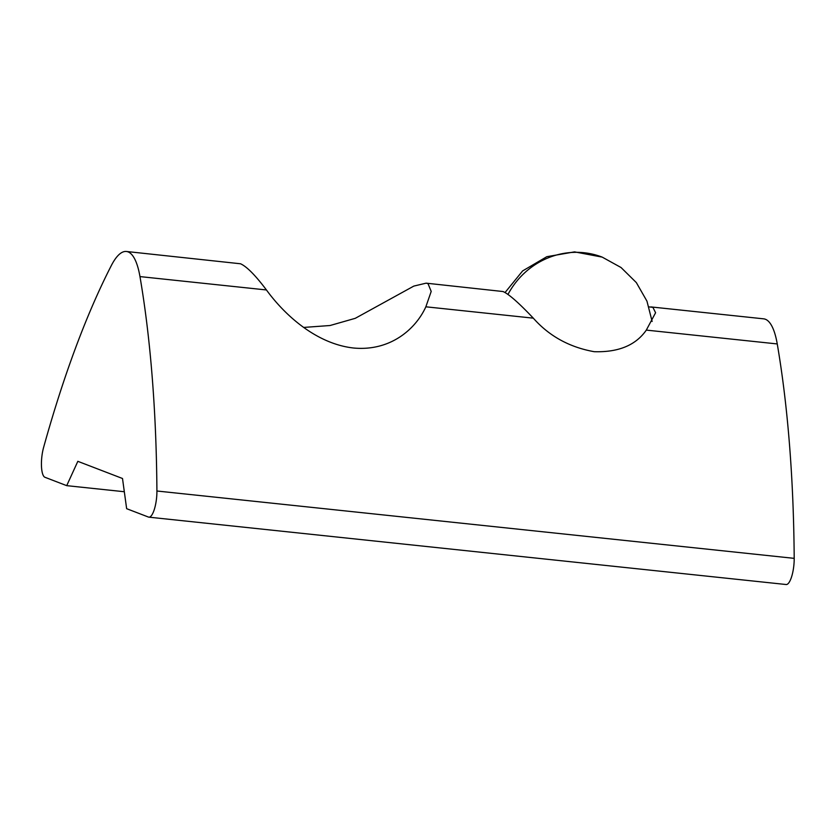 <?xml version="1.0" encoding="UTF-8"?>
<svg xmlns="http://www.w3.org/2000/svg" width="836" height="836" viewBox="0 0 836 836"><rect width="100%" height="100%" fill="white"/><g stroke="black" fill="none" stroke-linecap="round" stroke-linejoin="round"><path stroke-width="1.25" d="M649.008 306.885L652.916 307.366L655.591 312.748L646.312 330.105C635.809 345.237 618.441 352.437 594.208 351.695C569.473 347.274 549.168 336.093 533.316 318.161C518.707 302.747 508.591 293.864 502.969 291.524L426.12 283.164L427.99 283.592L431.198 291.419L425.858 306.802C415.732 329.081 390.37 351.528 353.471 348.006C316.604 343.878 284.982 315.465 266.433 289.956C255.461 275.357 246.839 266.632 240.559 263.779L126.393 251.479A78.709 22.614 96 0 1 139.967 276.591A629.696 180.952 96 0 1 156.917 491.004A19.677 5.653 96 0 1 148.86 517.16A19.677 5.653 96 0 1 148.432 517.056L126.644 508.685L122.505 478.495L77.832 461.326L66.713 485.653L44.925 477.272A19.677 5.653 96 0 1 41.967 455.714A19.677 5.653 96 0 1 43.597 447.448A629.696 180.952 96 0 1 111.313 265.576A78.709 22.614 96 0 1 126.393 251.479M303.687 327.43L330.053 325.517L355.279 318.317L413.82 286.09L426.12 283.164M156.917 491.004L794.2 558.354A629.696 180.952 -84 0 0 777.25 343.941A78.709 22.614 -84 0 0 763.676 318.84L650.993 306.927M794.2 558.354A19.677 5.653 96 0 1 786.143 584.521L148.86 517.16M66.713 485.653L124.324 491.735M777.25 343.941L646.312 330.105M533.316 318.161L425.858 306.802M266.433 289.956L139.967 276.591M652.132 321.452L646.949 301.138L636.342 282.599L621.043 267.52L602.192 257.112A78.709 75.167 111 0 0 507.974 294.439M602.192 257.112L574.551 251.876L546.828 256.694L522.625 270.916L505.048 292.537"/></g></svg>

